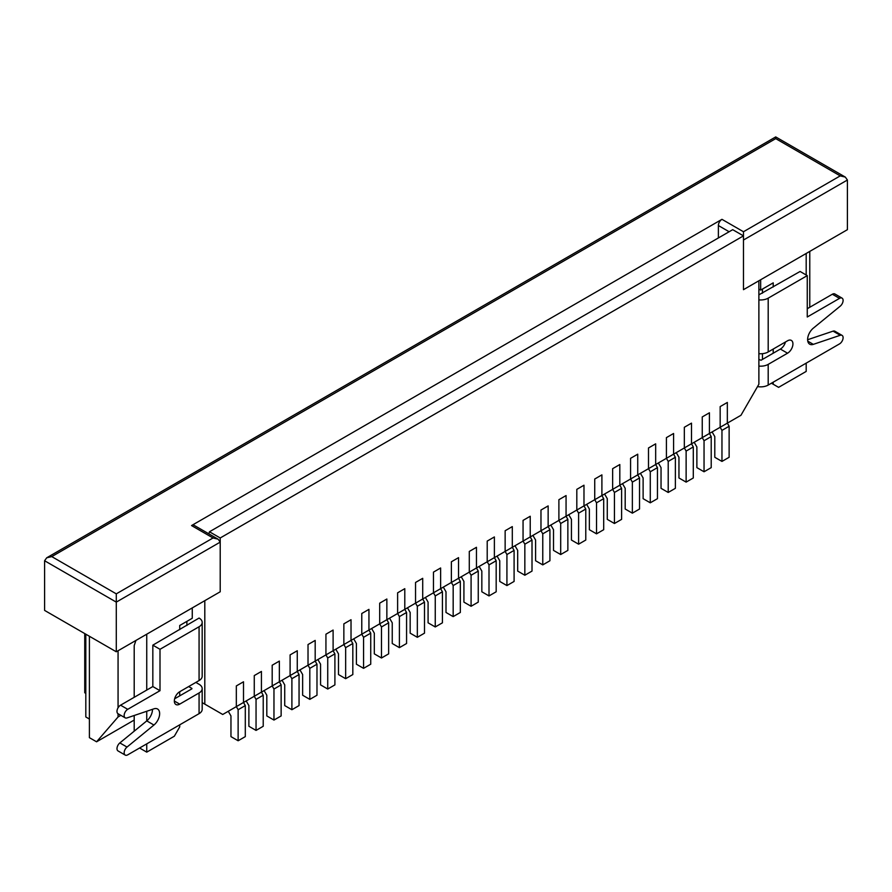 <?xml version="1.0" encoding="UTF-8"?>
<svg xmlns="http://www.w3.org/2000/svg" width="892" height="892" viewBox="0 0 892 892"><rect width="100%" height="100%" fill="white"/><g stroke="black" fill="none" stroke-linecap="round" stroke-linejoin="round"><path stroke-width="1.34" d="M228.274 711.281L230.961 715.93L230.961 736.625L238.131 740.761L238.131 709.72L236.335 706.62L236.335 685.926L243.505 681.789L243.505 702.483L243.505 681.789L236.335 685.926L236.335 706.62L254.265 696.273L254.265 675.578L261.423 671.442L261.423 692.136L261.423 671.442L254.265 675.578L254.265 696.273L272.183 685.926L272.183 665.231L279.352 661.095L279.352 681.789L279.352 661.095L272.183 665.231L272.183 685.926L290.101 675.578L290.101 654.895L297.27 650.747L297.27 671.442L297.27 650.747L290.101 654.895L290.101 675.578L308.019 665.231L308.019 644.548L315.188 640.411L315.188 661.095L315.188 640.411L308.019 644.548L308.019 665.231L325.937 654.895L325.937 634.201L333.106 630.064L333.106 650.747L333.106 630.064L325.937 634.201L325.937 654.895L343.855 644.548L343.855 623.854L351.024 619.717L351.024 640.411L351.024 619.717L343.855 623.854L343.855 644.548L361.773 634.201L361.773 613.506L368.942 609.37L368.942 630.064L368.942 609.37L361.773 613.506L361.773 634.201L379.702 623.854L379.702 603.159L386.86 599.023L386.86 619.717L386.86 599.023L379.702 603.159L379.702 623.854L397.62 613.506L397.62 592.812L404.79 588.675L404.79 609.37L404.79 588.675L397.62 592.812L397.62 613.506L415.538 603.159L415.538 582.465L422.708 578.328L422.708 599.023L422.708 578.328L415.538 582.465L415.538 603.159L433.456 592.812L433.456 572.129L440.626 567.981L440.626 588.675L440.626 567.981L433.456 572.129L433.456 592.812L451.374 582.465L451.374 561.782L458.544 557.645L458.544 578.328L458.544 557.645L451.374 561.782L451.374 582.465L469.292 572.129L469.292 551.434L476.462 547.298L476.462 567.981L476.462 547.298L469.292 551.434L469.292 572.129L487.21 561.782L487.21 541.087L494.38 536.951L494.38 557.645L494.38 536.951L487.21 541.087L487.21 561.782L505.14 551.434L505.14 530.74L512.298 526.603L512.298 547.298L512.298 526.603L505.14 530.74L505.14 551.434L523.058 541.087L523.058 520.393L530.227 516.256L530.227 536.951L530.227 516.256L523.058 520.393L523.058 541.087L540.976 530.74L540.976 510.046L548.145 505.909L548.145 526.603L548.145 505.909L540.976 510.046L540.976 530.74L558.894 520.393L558.894 499.698L566.063 495.562L566.063 516.256L566.063 495.562L558.894 499.698L558.894 520.393L576.812 510.046L576.812 489.362L583.981 485.215L583.981 505.909L583.981 485.215L576.812 489.362L576.812 510.046L594.73 499.698L594.73 479.015L601.899 474.878L601.899 495.562L601.899 474.878L594.73 479.015L594.73 499.698L612.648 489.362L612.648 468.668L619.817 464.531L619.817 485.215L619.817 464.531L612.648 468.668L612.648 489.362L630.577 479.015L630.577 458.321L637.735 454.184L637.735 474.878L637.735 454.184L630.577 458.321L630.577 479.015L648.495 468.668L648.495 447.974L655.665 443.837L655.665 464.531L655.665 443.837L648.495 447.974L648.495 468.668L666.413 458.321L666.413 437.626L673.583 433.49L673.583 454.184L673.583 433.49L666.413 437.626L666.413 458.321L684.331 447.974L684.331 427.279L691.501 423.142L691.501 443.837L691.501 423.142L684.331 427.279L684.331 447.974L702.249 437.626L702.249 416.932L709.419 412.795L709.419 433.49L709.419 412.795L702.249 416.932L702.249 437.626L720.167 427.279L720.167 406.596L727.337 402.448L727.337 423.142L727.337 402.448L720.167 406.596L720.167 427.279L740.962 415.282L758.88 384.24L758.88 280.779L743.471 289.677L847.4 229.679L847.4 180.017L743.471 240.026L743.471 289.677L743.471 235.878L220.213 537.976L220.213 591.775L116.283 651.784L44.6 610.407L44.6 560.745L46.696 557.812L775.717 136.922L775.717 138.628L775.717 136.922L845.304 177.084L847.4 180.017M238.131 740.761L245.3 736.625L245.3 705.583L243.505 702.483M238.131 709.72L245.3 705.583M246.192 700.934L248.879 705.583L248.879 726.278L256.049 730.414L256.049 699.373L254.265 696.273M256.049 730.414L263.218 726.278L263.218 695.236L261.423 692.136M256.049 699.373L263.218 695.236M264.11 690.586L266.808 695.236L266.808 715.93L273.967 720.067L273.967 689.037L272.183 685.926M273.967 720.067L281.136 715.93L281.136 684.889L279.352 681.789M273.967 689.037L281.136 684.889M282.039 680.239L284.726 684.889L284.726 705.583L291.896 709.72L291.896 678.689L290.101 675.578M291.896 709.72L299.054 705.583L299.054 674.553L297.27 671.442M291.896 678.689L299.054 674.553M299.957 669.892L302.644 674.553L302.644 695.236L309.814 699.373L309.814 668.342L308.019 665.231M309.814 699.373L316.983 695.236L316.983 664.206L315.188 661.095M309.814 668.342L316.983 664.206M317.875 659.545L320.562 664.206L320.562 684.889L327.732 689.037L327.732 657.995L325.937 654.895M327.732 689.037L334.901 684.889L334.901 653.858L333.106 650.747M327.732 657.995L334.901 653.858M335.793 649.198L338.481 653.858L338.481 674.553L345.65 678.689L345.65 647.648L343.855 644.548M345.65 678.689L352.819 674.553L352.819 643.511L351.024 640.411M345.65 647.648L352.819 643.511M353.711 638.85L356.399 643.511L356.399 664.206L363.568 668.342L363.568 637.301L361.773 634.201M363.568 668.342L370.738 664.206L370.738 633.164L368.942 630.064M363.568 637.301L370.738 633.164M371.63 628.514L374.317 633.164L374.317 653.858L381.486 657.995L381.486 626.953L379.702 623.854M381.486 657.995L388.656 653.858L388.656 622.817L386.86 619.717M381.486 626.953L388.656 622.817M389.548 618.167L392.246 622.817L392.246 643.511L399.404 647.648L399.404 616.606L397.62 613.506M399.404 647.648L406.574 643.511L406.574 612.469L404.79 609.37M399.404 616.606L406.574 612.469M407.477 607.82L410.164 612.469L410.164 633.164L417.333 637.301L417.333 606.27L415.538 603.159M417.333 637.301L424.492 633.164L424.492 602.122L422.708 599.023M417.333 606.27L424.492 602.122M425.395 597.473L428.082 602.122L428.082 622.817L435.251 626.953L435.251 595.923L433.456 592.812M435.251 626.953L442.421 622.817L442.421 591.786L440.626 588.675M435.251 595.923L442.421 591.786M443.313 587.126L446 591.786L446 612.469L453.169 616.606L453.169 585.576L451.374 582.465M453.169 616.606L460.339 612.469L460.339 581.439L458.544 578.328M453.169 585.576L460.339 581.439M461.231 576.778L463.918 581.439L463.918 602.122L471.087 606.27L471.087 575.228L469.292 572.129M471.087 606.27L478.257 602.122L478.257 571.092L476.462 567.981M471.087 575.228L478.257 571.092M479.149 566.431L481.836 571.092L481.836 591.786L489.006 595.923L489.006 564.881L487.21 561.782M489.006 595.923L496.175 591.786L496.175 560.745L494.38 557.645M489.006 564.881L496.175 560.745M497.067 556.084L499.754 560.745L499.754 581.439L506.924 585.576L506.924 554.534L505.14 551.434M506.924 585.576L514.093 581.439L514.093 550.397L512.298 547.298M506.924 554.534L514.093 550.397M514.985 545.748L517.683 550.397L517.683 571.092L524.842 575.228L524.842 544.187L523.058 541.087M524.842 575.228L532.011 571.092L532.011 540.05L530.227 536.951M524.842 544.187L532.011 540.05M532.914 535.401L535.601 540.05L535.601 560.745L542.771 564.881L542.771 533.84L540.976 530.74M542.771 564.881L549.929 560.745L549.929 529.703L548.145 526.603M542.771 533.84L549.929 529.703M550.832 525.053L553.519 529.703L553.519 550.397L560.689 554.534L560.689 523.504L558.894 520.393M560.689 554.534L567.858 550.397L567.858 519.356L566.063 516.256M560.689 523.504L567.858 519.356M568.75 514.706L571.438 519.356L571.438 540.05L578.607 544.187L578.607 513.156L576.812 510.046M578.607 544.187L585.776 540.05L585.776 509.02L583.981 505.909M578.607 513.156L585.776 509.02M586.668 504.359L589.356 509.02L589.356 529.703L596.525 533.84L596.525 502.809L594.73 499.698M596.525 533.84L603.694 529.703L603.694 498.673L601.899 495.562M596.525 502.809L603.694 498.673M604.586 494.012L607.274 498.673L607.274 519.356L614.443 523.504L614.443 492.462L612.648 489.362M614.443 523.504L621.612 519.356L621.612 488.325L619.817 485.215M614.443 492.462L621.612 488.325M622.504 483.665L625.192 488.325L625.192 509.02L632.361 513.156L632.361 482.115L630.577 479.015M632.361 513.156L639.531 509.02L639.531 477.978L637.735 474.878M632.361 482.115L639.531 477.978M640.423 473.317L643.121 477.978L643.121 498.673L650.279 502.809L650.279 471.768L648.495 468.668M650.279 502.809L657.449 498.673L657.449 467.631L655.665 464.531M650.279 471.768L657.449 467.631M658.352 462.981L661.039 467.631L661.039 488.325L668.208 492.462L668.208 461.42L666.413 458.321M668.208 492.462L675.367 488.325L675.367 457.284L673.583 454.184M668.208 461.42L675.367 457.284M676.27 452.634L678.957 457.284L678.957 477.978L686.126 482.115L686.126 451.073L684.331 447.974M686.126 482.115L693.296 477.978L693.296 446.937L691.501 443.837M686.126 451.073L693.296 446.937M694.188 442.287L696.875 446.937L696.875 467.631L704.044 471.768L704.044 440.737L702.249 437.626M704.044 471.768L711.214 467.631L711.214 436.589L709.419 433.49M704.044 440.737L711.214 436.589M712.106 431.94L714.793 436.589L714.793 457.284L721.962 461.42L721.962 430.39L720.167 427.279M721.962 461.42L729.132 457.284L729.132 426.253L727.337 423.142M721.962 430.39L729.132 426.253M758.88 299.879A10.648 6.144 0 0 0 768.19 298.162L807.26 275.617L800.091 271.469L758.88 294.851M768.19 298.162L768.19 351.961L787.547 340.789A7.604 4.393 -60 0 1 791.349 340.41A7.604 4.393 -60 0 1 792.52 346.509A7.604 4.393 -60 0 1 787.547 353.21L768.19 364.382L768.19 385.076L839.517 343.899A5.073 2.921 120 0 0 842.828 339.428A5.073 2.921 120 0 0 842.048 335.37A5.073 2.921 120 0 0 840.242 335.28L813.326 344.357A10.135 5.854 -60 0 1 809.713 344.189A10.135 5.854 -60 0 1 807.918 337.009A10.135 5.854 -60 0 1 813.326 328.156L840.242 306.146A5.073 2.921 120 0 0 842.951 301.708A5.073 2.921 120 0 0 842.048 298.118A5.073 2.921 120 0 0 839.517 298.374L807.26 316.995L807.26 275.617M757.52 386.593A10.648 6.144 0 0 0 768.19 385.076M758.88 359.409L761.032 360.245L780.377 349.073A7.604 4.393 120 0 0 785.451 342.004M768.19 351.961A10.648 6.144 180 0 1 758.88 353.678M758.88 366.088A10.648 6.144 0 0 0 768.19 364.382M842.048 298.118L834.879 293.981A5.073 2.921 120 0 0 832.347 294.237L807.26 308.721M842.048 335.37L834.879 331.233A5.073 2.921 120 0 0 833.072 331.144L807.617 339.729M174.642 698.782L191.903 688.825M174.341 701.034L179.716 704.134L199.072 692.961A10.648 6.144 0 0 0 202.183 688.613L202.183 709.307A10.648 6.144 180 0 1 199.072 713.656L127.746 754.833A5.073 2.921 -60 0 1 125.215 755.078L118.045 750.941A5.073 2.921 -60 0 1 117.142 747.351A5.073 2.921 -60 0 1 119.851 742.924L146.767 720.892A10.135 5.854 120 0 0 152.476 709.318M125.215 755.078A5.073 2.921 -60 0 1 124.311 751.488A5.073 2.921 -60 0 1 127.021 747.061L153.937 725.029A10.135 5.854 120 0 0 159.345 716.176A10.135 5.854 120 0 0 157.55 708.995A10.135 5.854 120 0 0 153.937 708.828L126.999 717.926A5.073 2.921 -60 0 1 125.192 717.848L118.023 713.712A5.073 2.921 -60 0 1 117.253 709.653A5.073 2.921 -60 0 1 120.565 705.182L152.833 686.55L152.833 645.161L199.072 618.056A10.648 6.144 180 0 1 202.183 622.404A10.648 6.144 180 0 1 199.072 626.753L199.072 680.551L179.716 691.724A7.604 4.393 -60 0 0 174.743 698.425A7.604 4.393 -60 0 0 175.914 704.513A7.604 4.393 -60 0 0 179.716 704.134M84.74 633.576L84.74 692.761L85.81 693.374M188.669 686.55L191.903 688.412M152.833 686.55L160.002 690.687L160.002 649.298L152.833 645.161M160.002 649.298L199.072 626.753M202.183 688.613A10.648 6.144 0 0 0 199.072 684.276L195.839 682.413M125.192 717.848A5.073 2.921 -60 0 1 124.423 713.79A5.073 2.921 -60 0 1 127.723 709.318L160.002 690.687M202.183 622.404L202.183 676.203A10.648 6.144 180 0 1 199.072 680.551M840.231 175.88L743.471 231.742L721.962 219.332L191.546 525.566L213.043 537.976L116.283 593.849L51.769 556.608L775.717 138.628L840.231 175.88L845.304 177.084M743.471 231.742L743.471 235.878L732.711 229.679L209.464 531.777L220.213 537.976M721.962 219.332A5.073 2.921 120 0 0 718.383 225.542L718.383 237.952M116.283 593.849L116.283 651.784M213.043 537.976L218.116 539.192L220.213 542.124L220.213 591.775L204.803 600.673L204.803 704.134L222.721 714.481L236.335 706.62M218.116 539.192L194.077 525.31A5.073 2.921 120 0 0 191.546 525.566M134.201 720.067L96.57 741.798L118.067 716.967L120.866 715.351M809.769 307.272L809.769 251.399M96.57 741.798L89.401 737.662L89.401 636.264M118.067 716.967L118.067 713.734M118.067 707.78L118.067 650.747M51.769 556.608L46.696 557.812M773.208 286.99L773.208 282.853L760.664 290.101L760.664 279.754M758.88 289.064L760.664 290.101M89.401 719.03L85.81 716.967L85.81 634.201M179.716 629.641L179.716 625.504L192.259 618.268L192.259 607.92M179.716 724.828L179.716 726.902L174.341 736.212L146.745 752.146L146.745 743.861M146.745 720.914L146.745 711.258M146.745 690.062L146.745 634.201M179.716 695.86L179.716 691.724M134.201 731.184L134.201 715.495M134.201 697.31L134.201 645.574L135.918 640.445M186.885 625.504L186.885 621.367M202.183 702.628L204.803 704.134M209.464 531.777L208.817 533.817M139.576 747.998L146.745 752.146M773.208 382.177L773.208 384.24L778.593 387.351L806.19 371.418L806.19 363.133M806.19 274.992L806.19 253.473M773.208 353.21L773.208 349.073M762.459 359.409L762.459 353.678M762.459 293.2L762.459 289.064M773.208 384.24L771.424 383.214M780.377 349.073L787.547 353.21M832.347 294.237L839.517 298.374M807.773 341.145L813.326 344.357M833.072 331.144L840.242 335.28M119.851 742.924L127.021 747.061M146.767 720.892L153.937 725.029M120.565 705.182L127.723 709.318M199.072 692.961L199.072 713.656M729.132 231.742L718.383 225.542M220.213 542.124L116.283 602.122L44.6 560.745"/></g></svg>
